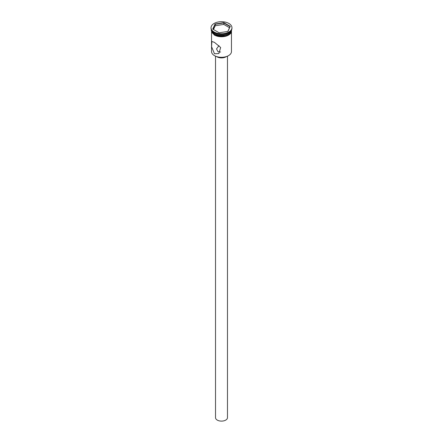 <?xml version="1.0" encoding="UTF-8"?>
<svg xmlns="http://www.w3.org/2000/svg" width="443" height="443" viewBox="0 0 443 443"><rect width="100%" height="100%" fill="white"/><g stroke="black" fill="none" stroke-linecap="round" stroke-linejoin="round"><path stroke-width="0.66" d="M228.472 55.663A9.763 5.637 180 0 1 228.4 55.702A9.763 5.637 180 0 1 214.6 55.702L214.456 55.619A9.962 5.748 0 0 0 228.544 55.619A9.962 5.748 0 0 0 231.462 51.554L231.462 32.228M218.992 45.623L216.522 48.907L217.978 51.72L220.597 52.025M227.475 56.172L227.475 417.66A5.975 3.45 180 0 1 223.787 420.85A5.975 3.45 180 0 1 217.275 420.102A5.975 3.45 180 0 1 215.525 417.66L215.525 56.172M226.428 56.582A6.473 3.738 180 0 1 216.92 56.798A6.473 3.738 180 0 1 216.572 56.582M214.456 42.367L211.892 41.487L211.577 46.692L214.456 53.753L218.864 53.564L220.664 47.512L214.456 42.367M211.632 30.296A9.962 5.748 0 0 0 214.456 33.585L214.667 33.707A9.663 5.576 0 0 0 228.333 33.707A9.663 5.576 0 0 0 228.433 33.646M214.667 33.707L214.456 33.585A9.962 5.748 0 0 0 228.544 33.585A9.962 5.748 0 0 0 231.368 30.296M211.04 27.726L211.04 28.297A10.46 6.036 0 0 0 214.107 32.566L214.456 32.771A9.962 5.748 0 0 0 228.544 32.771L228.893 32.566A10.46 6.036 0 0 0 231.96 28.297L231.96 27.726A10.46 6.036 0 0 0 228.893 23.457A10.46 6.036 0 0 0 217.496 22.15A10.46 6.036 0 0 0 211.04 27.726A10.46 6.036 0 0 0 214.107 31.996A10.46 6.036 0 0 0 225.504 33.308A10.46 6.036 0 0 0 231.96 27.726M214.456 32.771L214.107 32.566A10.46 6.036 0 0 0 228.893 32.566M211.538 30.141L211.538 30.573A9.962 5.748 0 0 0 214.456 34.643A9.962 5.748 0 0 0 225.31 35.889A9.962 5.748 0 0 0 231.462 30.573L231.462 30.141M211.566 30.185A9.962 5.748 0 0 0 214.456 33.829A9.962 5.748 0 0 0 224.966 35.152A9.962 5.748 0 0 0 231.434 30.185M214.6 55.702L214.456 55.619A9.962 5.748 0 0 1 211.538 51.554L211.538 32.228M215.076 24.022L223.853 22.659L230.277 26.37L227.923 31.436L219.147 32.793L212.723 29.083L215.076 24.022L212.945 29.216M215.237 25.738L215.237 24.276L223.793 22.953L223.793 24.415L215.237 25.738L213.482 29.526M227.785 31.459L230.055 26.569L223.793 22.953L223.853 22.659M229.518 27.721L223.793 24.415M231.501 30.777A10.012 5.781 180 0 1 225.493 36.282A10.012 5.781 180 0 1 214.423 35.069M211.521 30.107A10.012 5.781 0 0 0 214.423 34.659A10.012 5.781 0 0 0 225.703 35.822A10.012 5.781 0 0 0 231.479 30.107M231.628 29.808L230.637 33.53L226.174 36.149L214.296 35.08L211.239 30.783L211.372 29.808"/></g></svg>
